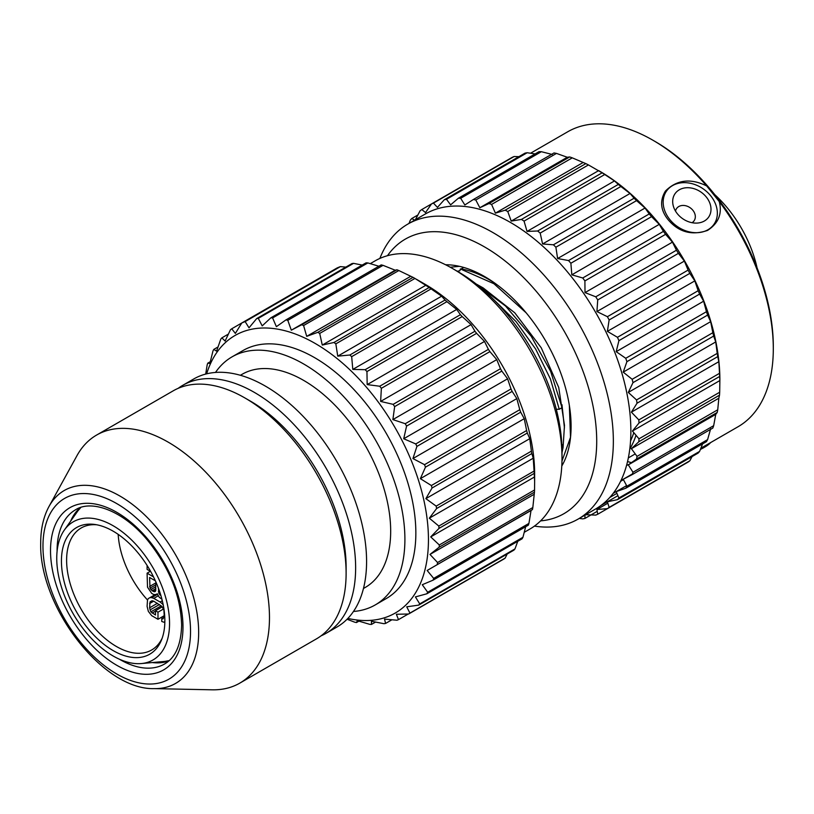 <?xml version="1.0" encoding="UTF-8"?>
<svg xmlns="http://www.w3.org/2000/svg" width="814" height="814" viewBox="0 0 814 814"><rect width="100%" height="100%" fill="white"/><g stroke="black" fill="none" stroke-linecap="round" stroke-linejoin="round"><path stroke-width="1.22" d="M476.068 283.933L483.211 287.942L514.774 312.81L541.279 347.853L558.74 387.495L564.478 425.356L563.074 447.517L562.006 452.564M476.577 284.218L505.586 306.074L531.196 336.243L550.661 371.428L562.026 407.672L561.986 404.741L564.438 427.95M450.244 267.226L459.411 266.331M561.864 464.601A116.117 67.043 -120 0 0 563.43 463.024M561.782 466.046A122.314 70.615 -120 0 0 571.092 426.353A122.314 70.615 -120 0 0 445.573 264.764M387.474 255.698A158.537 91.534 60 0 1 513.583 268.091A158.537 91.534 60 0 1 596.713 441.137A158.537 91.534 60 0 1 540.588 520.889M379.873 258.425A170.309 98.331 60 0 1 407.773 224.125A170.309 98.331 60 0 1 539.01 269.749A170.309 98.331 60 0 1 613.349 441.137A170.309 98.331 60 0 1 578.082 519.108A170.309 98.331 60 0 1 534.422 526.109M578.082 519.108L595.594 508.994A170.309 98.331 -120 0 0 630.87 431.023A170.309 98.331 -120 0 0 556.532 259.635A170.309 98.331 -120 0 0 425.295 214.011L407.773 224.125M632.427 431.023L719.871 380.545L719.688 376.434L639 423.015L632.427 431.023L639 438.817A176.19 101.719 60 0 1 638.827 441.737L631.399 448.697L637.047 456.369A176.19 101.719 60 0 1 636.538 459.035L628.306 464.865L632.987 472.262A176.19 101.719 60 0 1 632.152 474.633L623.209 479.263L626.912 486.212A176.19 101.719 60 0 1 625.752 488.247L616.198 491.636L618.915 497.985A176.19 101.719 60 0 1 617.46 499.654L607.386 501.77L609.126 507.387A176.19 101.719 60 0 1 607.407 508.658L596.927 509.493L597.73 514.245A176.19 101.719 60 0 1 595.756 515.099L585.012 514.682L584.9 518.457A176.19 101.719 60 0 1 582.732 518.874L579.314 518.396M629.12 464.285L626.546 465.466M620.594 481.308L623.412 479.68M620.95 480.565L632.397 473.952M609.757 497.486L616.89 493.365M613.166 493.376L626.587 485.632M584.9 518.457L597.191 511.355M600.956 505.474L617.887 495.706M597.73 514.245L678.418 467.663M596.927 509.493L607.793 503.225M609.126 507.387L689.814 460.805A176.19 101.719 -120 0 1 688.095 462.077L607.407 508.658M692.073 456.583L689.814 460.805M618.915 497.985L699.602 451.404A176.19 101.719 -120 0 1 698.147 453.072L617.46 499.654M702.584 443.895L699.602 451.404M626.912 486.212L707.6 439.621A176.19 101.719 -120 0 1 706.44 441.666L625.752 488.247M710.653 428.774L707.6 439.621M632.987 472.262L713.675 425.671A176.19 101.719 -120 0 1 712.84 428.052L632.152 474.633M628.306 464.865L715.74 414.387L713.675 425.671M715.74 414.387L717.215 412.454L636.538 459.035M717.215 412.454A176.19 101.719 -120 0 0 717.734 409.788L637.047 456.369M631.399 448.697L718.833 398.209L717.734 409.788M718.833 398.209L719.515 395.156L638.827 441.737M719.515 395.156A176.19 101.719 -120 0 0 719.688 392.236L639 438.817M598.951 170.767A170.309 98.331 60 0 1 719.871 379.639L719.688 392.236M602.136 172.822A176.19 101.719 -120 0 1 604.741 174.532L614.489 180.932L618.314 184.422A176.19 101.719 -120 0 1 620.879 186.498L630.036 193.488L634.096 198.219A176.19 101.719 -120 0 1 636.568 200.62L645.054 208.038L649.216 213.96A176.19 101.719 -120 0 1 651.566 216.656L659.269 224.349L663.41 231.4A176.19 101.719 -120 0 1 665.587 234.33L672.456 242.124L676.444 250.224A176.19 101.719 -120 0 1 678.418 253.347L684.371 261.08L688.095 270.106A176.19 101.719 -120 0 1 689.814 273.372L694.83 280.881L698.147 290.72A176.19 101.719 -120 0 1 699.602 294.078L703.632 301.19L706.44 311.711A176.19 101.719 -120 0 1 707.6 315.089L710.653 321.652L712.84 332.712A176.19 101.719 -120 0 1 713.675 336.06L715.74 341.931L717.215 353.368A176.19 101.719 -120 0 1 717.734 356.624L718.833 361.681L719.515 373.321A176.19 101.719 -120 0 1 719.688 376.434M518.915 156.664L514.133 156.512A176.19 101.719 -120 0 0 512.169 157.367L431.481 203.948A176.19 101.719 60 0 1 433.445 203.093L437.433 207.407L444.302 199.745A176.19 101.719 60 0 1 446.479 199.318L450.62 204.853L458.333 198.26A176.19 101.719 60 0 1 460.673 198.28L464.845 204.965L473.321 199.532A176.19 101.719 60 0 1 475.793 199.99L479.853 207.743L489.021 203.531A176.19 101.719 60 0 1 491.585 204.426L495.4 213.156L505.148 210.195A176.19 101.719 60 0 1 507.763 211.508L511.223 221.093L521.448 219.404A176.19 101.719 60 0 1 524.053 221.113L527.045 231.42L537.627 231.003A176.19 101.719 60 0 1 540.191 233.079L542.592 243.966L553.408 244.8A176.19 101.719 60 0 1 555.891 247.202L557.61 258.526L568.528 260.551A176.19 101.719 60 0 1 570.879 263.237L571.825 274.827L582.732 277.981L663.41 231.4M535.154 153.907L527.167 152.737A176.19 101.719 -120 0 0 524.989 153.154L444.302 199.745M552.279 154.477L541.361 151.699A176.19 101.719 -120 0 0 539.01 151.679L458.333 198.26M479.853 207.743L567.297 157.265L556.481 153.408A176.19 101.719 -120 0 0 554.008 152.951L473.321 199.532M567.297 157.265L569.698 156.949A176.19 101.719 -120 0 1 572.273 157.845L585.836 163.614A176.19 101.719 -120 0 1 588.451 164.927L602.126 172.822L521.448 219.404M665.587 234.33L584.9 280.911L585.012 292.613L672.456 242.124M582.732 277.981A176.19 101.719 60 0 1 584.9 280.911M425.519 212.596L431.481 203.948L421.805 209.534L425.519 212.596M409.004 223.412L410.297 220.207A176.19 101.719 60 0 1 411.742 218.539L415.069 220.329L420.075 210.816A176.19 101.719 60 0 1 421.805 209.534M585.012 292.613L595.756 296.805A176.19 101.719 60 0 1 597.73 299.928L596.927 311.569L607.407 316.697A176.19 101.719 60 0 1 609.126 319.963L607.386 331.369L617.46 337.301A176.19 101.719 60 0 1 618.915 340.659L616.198 351.668L625.752 358.292A176.19 101.719 60 0 1 626.912 361.67L623.209 372.14L632.152 379.293A176.19 101.719 60 0 1 632.987 382.641L628.306 392.419L636.538 399.949A176.19 101.719 60 0 1 637.047 403.205L631.399 412.159L638.827 419.902A176.19 101.719 60 0 1 639 423.015M595.756 296.805L676.444 250.224M678.418 253.347L597.73 299.928M596.927 311.569L684.371 261.08M607.407 316.697L688.095 270.106M689.814 273.372L609.126 319.963M607.386 331.369L694.83 280.881M617.46 337.301L698.147 290.72M699.602 294.078L618.915 340.659M616.198 351.668L703.632 301.19M625.752 358.292L706.44 311.711M707.6 315.089L626.912 361.67M623.209 372.14L710.653 321.652M632.152 379.293L712.84 332.712M713.675 336.06L632.987 382.641M628.306 392.419L715.74 341.931M636.538 399.949L717.215 353.368M717.734 356.624L637.047 403.205M631.399 412.159L718.833 361.681M638.827 419.902L719.515 373.321M417.826 215.028L411.742 218.539M514.133 156.512L433.445 203.093M527.167 152.737L446.479 199.318M541.361 151.699L460.673 198.28M556.481 153.408L475.793 199.99M489.021 203.531L569.698 156.949M572.273 157.845L491.585 204.426M495.4 213.156L582.844 162.668M505.148 210.195L585.836 163.614M588.451 164.927L507.763 211.508M511.223 221.093L598.666 170.604M604.741 174.532L524.053 221.113M527.045 231.42L614.489 180.932M537.627 231.003L618.314 184.422M620.879 186.498L540.191 233.079M542.592 243.966L630.036 193.488M553.408 244.8L634.096 198.219M636.568 200.62L555.891 247.202M557.61 258.526L645.054 208.038M568.528 260.551L649.216 213.96M651.566 216.656L570.879 263.237M571.825 274.827L659.269 224.349M631.44 462.647A170.309 98.331 60 0 1 627.543 461.548M700.895 448.199L738.023 426.76A170.309 98.331 -120 0 0 773.3 348.799A170.309 98.331 -120 0 0 719.261 201.577C722.394 213.706 718.497 223.311 707.549 230.423C691.798 235.775 678.632 232.163 668.05 219.607C660.49 210.195 659.615 200.671 665.425 191.056C676.821 179.731 690.577 178.032 706.694 185.948A170.309 98.331 -120 0 0 652.879 140.212A170.309 98.331 -120 0 0 567.724 131.776L530.586 153.215M710.632 442.582L709.93 443.325A20.482 4.324 158.8 0 1 704.385 447.324A20.482 4.324 -21.2 0 1 700.396 449.44M652.879 140.212L655.067 141.473A167.216 96.54 -120 0 1 773.3 346.265L773.3 348.799M706.694 185.948L719.261 201.577M707.987 229.731A28.958 22.833 35.1 0 0 710.734 195.848A28.958 22.833 35.1 0 0 672.527 185.612A28.958 22.833 35.1 0 0 669.78 219.495A28.958 22.833 35.1 0 0 707.987 229.731M704.385 221.001A20.482 16.148 35.1 0 0 706.328 197.049A20.482 16.148 35.1 0 0 679.303 189.804A20.482 16.148 -144.9 0 0 673.259 205.81A20.482 16.148 -144.9 0 0 697.761 223.026A20.482 16.148 -144.9 0 0 704.385 221.001M675.498 211.08A10.684 8.425 -144.9 0 1 678.795 206.532A10.684 8.425 35.1 0 1 692.816 210.216A10.684 8.425 35.1 0 1 692.042 222.71M635.999 435.337A142.44 82.234 60 0 1 629.771 449.125M630.555 440.934A138.96 80.23 -120 0 0 633.791 432.692M757.061 267.837A87.474 50.509 -120 0 0 714.865 194.75M561.975 461.07L570.512 437.281L569.352 405.403M526.18 312.851L493.925 283.72L460.358 268.956L459.89 270.747L457.254 271.255M556.298 409.269L559.259 409.269L550.427 379.009L535.673 349.104L516.127 321.703L493.386 299.267M524.267 532.295L529.945 529.019A154.823 89.387 -120 0 0 562.006 458.14L562.006 451.821A147.08 84.921 -120 0 0 458.007 271.683L452.533 268.518A154.823 89.387 -120 0 0 375.122 260.856L370.289 263.644M562.006 458.14A154.823 89.387 -120 0 0 452.533 268.518M416.402 279.263L425.162 284.32A154.823 89.387 60 0 1 534.635 473.941L534.635 481.349L534.249 473.382A167.989 96.988 -120 0 0 534.076 471.062L533.231 458.211L531.847 453.551A167.989 96.988 -120 0 0 531.42 451.129L529.751 438.675L527.309 433.017A167.989 96.988 -120 0 0 526.627 430.545L524.247 418.681L520.695 412.179A167.989 96.988 -120 0 0 519.78 409.686L516.819 398.595L512.148 391.412A167.989 96.988 -120 0 0 511.009 388.95L507.6 378.785L501.821 371.092A167.989 96.988 -120 0 0 500.478 368.722L496.764 359.615L489.906 351.617A167.989 96.988 -120 0 0 488.39 349.369L484.513 341.442L476.617 333.333A167.989 96.988 -120 0 0 474.949 331.247L471.072 324.613L462.199 316.575A167.989 96.988 -120 0 0 460.419 314.692L456.685 309.432L446.927 301.668A167.989 96.988 -120 0 0 445.065 300.02L441.626 296.174L431.084 288.878A167.989 96.988 -120 0 0 429.161 287.505L414.957 278.439A167.989 96.988 -120 0 0 413.024 277.35L398.84 270.543A167.989 96.988 -120 0 0 396.937 269.78L395.207 270.217L383.048 265.344A167.989 96.988 -120 0 0 381.196 264.906L285.948 319.902A167.989 96.988 60 0 1 287.8 320.329L383.048 265.344M408.211 614.021L398.484 619.627L396.367 614.265L408.648 614L503.897 559.014A167.989 96.988 -120 0 0 505.179 558.089L409.941 613.084L406.725 606.817L418.661 605.128L513.909 550.142A167.989 96.988 -120 0 0 514.977 548.911L419.739 603.907L415.415 596.906L426.851 593.782L522.1 538.787A167.989 96.988 -120 0 0 522.944 537.281L427.696 592.266L422.263 584.717L433.079 580.158L528.327 525.172A167.989 96.988 -120 0 0 528.927 523.402L531.043 510.49L532.468 509.523A167.989 96.988 -120 0 0 532.824 507.539L534.452 492.155A167.989 96.988 -120 0 0 534.544 489.987L534.635 481.349M522.944 537.281L525.681 526.699M514.977 548.911L517.765 541.29M505.179 558.089L507.183 554.019M534.544 489.987L439.306 544.973L430.728 536.894L534.615 476.912M206.654 373.84A160.246 92.521 60 0 1 331.674 354.375A160.246 92.521 60 0 1 428.449 539.682A160.246 92.521 60 0 1 347.863 618.416M347.069 619.24L354.609 622.15A167.989 96.988 60 0 0 356.461 622.557L357.305 620.665L369.739 624.348A167.989 96.988 60 0 0 371.489 624.419L371.428 621.255L383.964 623.697A167.989 96.988 60 0 0 385.592 623.432L384.534 619.108L397.018 620.227A167.989 96.988 60 0 0 398.484 619.627M409.941 613.084A167.989 96.988 60 0 1 408.648 614M419.739 603.907A167.989 96.988 60 0 1 418.661 605.128M427.696 592.266A167.989 96.988 60 0 1 426.851 593.782M528.927 523.402L433.679 578.388A167.989 96.988 60 0 1 433.079 580.158M433.679 578.388L427.157 570.472L532.468 509.523M532.824 507.539L437.576 562.525A167.989 96.988 60 0 1 437.22 564.519M437.576 562.525L429.985 554.436L439.214 547.15L534.452 492.155M439.306 544.973A167.989 96.988 60 0 1 439.214 547.15M429.985 554.436L533.882 494.454M427.157 570.472L531.043 510.49M391.88 619.8L385.592 623.432M375.529 622.089L371.489 624.419M358.893 621.153L356.461 622.557M241.799 322.975A167.989 96.988 60 0 1 245.156 321.601L340.405 266.616A167.989 96.988 -120 0 0 337.047 267.989L241.799 322.975L235.348 333.404L231.736 328.785L241.799 322.975M205.688 374.084L207.163 364.967A167.989 96.988 60 0 1 207.743 363.176L209.859 363.502L212.983 350.926A167.989 96.988 60 0 1 213.817 349.389L216.565 351.139L220.798 339.102A167.989 96.988 60 0 1 221.866 337.861L225.112 341.046L230.464 329.731A167.989 96.988 60 0 1 231.736 328.785M430.728 536.894L439 528.378A167.989 96.988 60 0 0 438.827 526.058L429.334 518.192L436.609 508.536L531.847 453.551M531.42 451.129L436.172 506.115A167.989 96.988 60 0 1 436.609 508.536M436.172 506.115L425.864 498.656L432.061 488.003L527.309 433.017M526.627 430.545L431.379 485.531A167.989 96.988 60 0 1 432.061 488.003M431.379 485.531L420.36 478.663L425.457 467.165L520.695 412.179M519.78 409.686L424.532 464.672A167.989 96.988 60 0 1 425.457 467.165M424.532 464.672L412.932 458.567L416.91 446.398L512.148 391.412M511.009 388.95L415.761 443.945A167.989 96.988 60 0 1 416.91 446.398M415.761 443.945L403.713 438.756L406.583 426.088L501.821 371.092M500.478 368.722L405.24 423.707A167.989 96.988 60 0 1 406.583 426.088M405.24 423.707L392.877 419.597L394.658 406.603L489.906 351.617M488.39 349.369L393.142 404.355A167.989 96.988 60 0 1 394.658 406.603M393.142 404.355L380.626 401.424L381.369 388.319L476.617 333.333M474.949 331.247L379.7 386.233A167.989 96.988 60 0 1 381.369 388.319M379.7 386.233L367.175 384.595L366.951 371.571L462.199 316.575M460.419 314.692L365.171 369.688A167.989 96.988 60 0 1 366.951 371.571M365.171 369.688L352.798 369.403L351.679 356.654L446.927 301.668M445.065 300.02L349.817 355.016A167.989 96.988 60 0 1 351.679 356.654M349.817 355.016L337.739 356.145L335.836 343.864L431.084 288.878M429.161 287.505L333.923 342.491A167.989 96.988 60 0 1 335.836 343.864M333.923 342.491L322.273 345.065L319.709 333.425L414.957 278.439M413.024 277.35L317.775 332.346A167.989 96.988 60 0 1 319.709 333.425M317.775 332.346L306.705 336.355L303.591 325.529L398.84 270.543M396.937 269.78L301.689 324.766A167.989 96.988 60 0 1 303.591 325.529M301.689 324.766L291.32 330.189L287.8 320.329M285.948 319.902L276.384 326.679L272.609 317.928L367.857 262.932A167.989 96.988 -120 0 0 366.097 262.841L270.848 317.826A167.989 96.988 60 0 1 272.609 317.928M270.848 317.826L262.2 325.885L258.303 318.355L353.551 263.36A167.989 96.988 -120 0 0 351.913 263.604L256.675 318.589A167.989 96.988 60 0 1 258.303 318.355M256.675 318.589L249.003 327.828L245.156 321.601M345.838 267.114L340.405 266.616M221.866 337.861L228.368 334.106M213.817 349.389L217.989 346.978M207.743 363.176L210.287 361.711M362.21 265.079L353.551 263.36M378.866 266.249L367.857 262.932M534.249 473.382L439 528.378M534.076 471.062L438.827 526.058M429.334 518.192L533.231 458.211M425.864 498.656L529.751 438.675M420.36 478.663L524.247 418.681M412.932 458.567L516.819 398.595M403.713 438.756L507.6 378.785M392.877 419.597L496.764 359.615M380.626 401.424L484.513 341.442M367.175 384.595L471.072 324.613M352.798 369.403L456.685 309.432M337.739 356.145L441.626 296.174M322.273 345.065L426.17 285.083M306.705 336.355L410.602 276.384M291.32 330.189L395.207 270.217M375.244 604.924L386.192 598.605A143.213 82.682 -120 0 0 415.852 533.038A143.213 82.682 -120 0 0 353.337 388.919A143.213 82.682 -120 0 0 242.979 350.549L232.031 356.868A143.213 82.682 60 0 1 342.389 395.238A143.213 82.682 60 0 1 404.904 539.367A143.213 82.682 60 0 1 375.244 604.924A143.213 82.682 60 0 1 353.479 611.467M215.486 372.456A143.213 82.682 60 0 1 232.031 356.868M363.471 588.481L365.181 587.494A123.087 71.062 -120 0 0 390.679 531.145A123.087 71.062 -120 0 0 336.945 407.275A123.087 71.062 -120 0 0 242.094 374.298L240.384 375.285M325.976 633.363L336.925 627.045A143.213 82.682 -120 0 0 366.585 561.487A143.213 82.682 -120 0 0 304.08 417.358A143.213 82.682 -120 0 0 193.712 378.988L182.763 385.317A143.213 82.682 60 0 1 293.132 423.677A143.213 82.682 60 0 1 355.637 567.806A143.213 82.682 60 0 1 325.976 633.363A143.213 82.682 60 0 1 321.052 635.846M178.164 388.339A143.213 82.682 60 0 1 182.763 385.317M56.746 558.312A79.762 46.052 60 0 1 64.347 530.056A79.762 46.052 60 0 1 127.788 536.436A79.762 46.052 60 0 1 169.546 623.443A79.762 46.052 60 0 1 141.422 663.552A79.762 46.052 60 0 1 84.982 631.043A79.762 46.052 60 0 1 56.746 558.312M61.437 561.019A73.128 42.216 -120 0 0 103.765 644.179A73.128 42.216 -120 0 0 161.457 640.069A73.128 42.216 -120 0 0 164.855 620.726A73.128 42.216 -120 0 0 94.699 524.45A73.128 42.216 -120 0 0 61.437 561.019M96.713 524.776A70.442 40.669 -120 0 0 81.207 527.971A70.442 40.669 -120 0 0 66.616 560.225A70.442 40.669 -120 0 0 97.365 631.115A70.442 40.669 -120 0 0 151.658 649.989A70.442 40.669 -120 0 0 162.179 638.166M118.183 534.36A70.442 40.669 -120 0 0 147.497 599.989L148.341 598.555L154.843 594.8M149.603 569.576L149.603 570.838L150.142 570.522M149.603 570.838L147.09 569.383L147.09 565.425M161.945 599.297L159.249 597.262L157.153 593.681L156.726 594.393L157.285 594.067M156.726 594.393L153.795 594.596L151.699 593.386L147.507 587.169L147.09 573.178L150.519 571.194M147.09 573.178L153.531 576.902M158.404 588.125L158.822 593.233L161.009 595.909M155.382 580.809L149.603 577.472L150.02 588.146L152.116 590.781L154.629 591.758L155.474 591.29L155.891 581.949M159.666 594.668L160.49 594.189M158.822 593.233L159.971 592.572M158.404 591.564L159.432 590.974M153.378 591.503L155.891 590.058M152.116 590.781L155.891 588.603M150.855 589.58L155.891 586.67M150.02 588.146L155.891 584.757M149.603 586.487L155.891 582.855M154.629 591.758L155.484 591.269M164.845 621.662L163.858 622.211L161.762 621.469L161.762 618.63L163.014 618.884L164.275 616.29L163.858 609.879L161.762 606.298L153.795 601.231L152.116 600.732L150.02 601.892L149.603 607.814L150.855 611.863L155.474 614.997L155.474 610.734L157.987 612.179L157.987 619.291L151.699 615.659L148.341 611.355L147.09 606.359L147.507 599.969M157.987 619.291L164.275 615.659M148.341 598.555L154.894 594.81M150.02 597.629L151.699 597.649L157.387 594.362M151.699 597.649L153.795 598.382L158.231 595.817M153.795 598.382L160.083 602.014L162.301 600.732M160.083 602.014L162.179 603.703L162.892 603.286M162.179 603.703L163.217 604.894M161.762 618.63L164.011 617.327M150.02 601.892L151.994 600.752M149.603 603.55L153.683 601.19M149.603 607.814L157.397 603.316M150.02 609.951L159.463 604.507M150.855 611.863L161.243 605.86M152.116 613.064L155.474 611.121M155.474 610.734L162.179 606.857M157.987 612.179L163.472 609.014M559.259 409.269L562.026 407.672M563.074 444.566L561.853 445.268M563.074 447.517L561.955 448.158M463.705 267.44L461.111 268.935A116.117 67.043 60 0 1 496.55 284.401M460.358 268.956L461.111 268.935M239.815 683.119L316.453 638.868A143.213 82.682 -120 0 0 346.113 573.31L346.113 566.992A135.47 78.215 -120 0 0 250.315 401.068L244.841 397.914A143.213 82.682 -120 0 0 173.24 390.812L96.601 435.063A143.213 82.682 60 0 1 206.96 473.433A143.213 82.682 60 0 1 269.475 617.551A143.213 82.682 60 0 1 239.815 683.119A143.213 82.682 60 0 1 212.2 689.814L154.121 688.624A111.365 64.296 60 0 0 198.657 632.437A111.365 64.296 60 0 0 198.657 631.959A111.365 64.296 60 0 0 137.261 508.282A111.365 64.296 60 0 0 48.982 506.522L76.994 455.626A143.213 82.682 60 0 1 96.601 435.063M346.113 573.31A143.213 82.682 -120 0 0 244.841 397.914M190.537 631.399A104.345 60.246 60 0 1 116.951 674.104A104.345 60.246 60 0 1 42.969 546.642A104.345 60.246 60 0 1 42.969 546.194A104.345 60.246 60 0 1 116.555 503.479A104.345 60.246 60 0 1 190.537 630.942A104.345 60.246 60 0 1 190.537 631.399M182.987 626.19A93.671 54.08 60 0 1 182.987 627.034A93.671 54.08 -120 0 1 117.114 665.486A93.671 54.08 -120 0 1 50.519 551.404A93.671 54.08 60 0 1 50.519 550.559A93.671 54.08 -120 0 1 116.392 512.108A93.671 54.08 -120 0 1 182.987 626.19M119.373 659.198A89.021 51.394 -120 0 0 164.55 664C175.407 657.793 181.095 644.841 181.624 625.142C180.779 596.204 169.617 568.152 148.138 540.984C123.82 510.907 91.656 499.165 75.529 509.798A89.021 51.394 -120 0 0 57.092 550.559A89.021 51.394 -120 0 0 57.092 551.322M168.763 660.988A89.021 51.394 60 0 1 152.299 662.555M70.645 521.133A89.021 51.394 60 0 1 80.24 507.661M628.347 457.906L635.205 453.947M64.347 530.056L80.057 507.814M141.422 663.552L168.529 661.07M48.982 506.522C43.457 516.748 40.7 528.917 40.7 543.03C38.818 606.125 102.544 690.028 154.121 688.624M77.92 510.846L80.779 507.478M164.845 661.406L169.19 660.612"/></g></svg>
